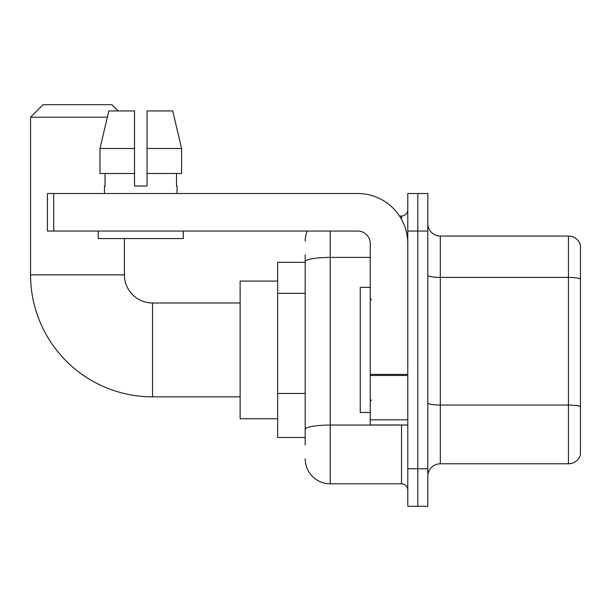 <?xml version="1.0" encoding="UTF-8"?>
<svg xmlns="http://www.w3.org/2000/svg" width="611" height="611" viewBox="0 0 611 611"><rect width="100%" height="100%" fill="white"/><g stroke="black" fill="none" stroke-linecap="round" stroke-linejoin="round"><path stroke-width="0.92" d="M305.187 285.841L305.187 254.825L305.187 262.333L277.661 262.333L277.661 437.499L305.187 437.499M305.187 445.007L305.187 254.825M407.781 468.782L407.781 506.32L417.794 506.32L417.794 468.782L417.794 506.32L427.807 506.32L427.807 468.782L417.794 468.782L417.794 231.057L417.794 468.782L407.781 468.782L407.781 231.057L417.794 231.057L417.794 193.519L417.794 231.057L427.807 231.057L427.807 468.782M427.807 231.057L427.807 193.519L407.781 193.519L407.781 231.057M330.207 231.057L330.207 483.797L401.526 483.797L401.526 424.989M399.533 216.042L401.526 216.042A6.255 6.255 0 0 0 407.781 209.787M305.187 433.749L305.187 400.953M407.781 490.053A6.255 6.255 0 0 0 401.526 483.797M305.187 241.062A25.02 25.02 0 0 1 307.28 231.057M330.207 483.797A25.02 25.02 0 0 1 305.187 458.769M427.807 476.29A12.51 12.51 0 0 1 440.317 463.78L568.436 463.78L568.436 236.06L440.317 236.06A12.51 12.51 0 0 1 427.807 223.55A12.51 12.51 0 0 0 440.317 236.06L440.317 463.78M580.45 245.064A12.51 12.51 0 0 0 568.436 236.06A12.51 12.51 0 0 1 580.45 245.064L580.45 454.767A12.51 12.51 0 0 1 568.436 463.78M427.807 275.24A12.51 2.169 0 0 0 440.317 277.417L568.436 277.417A12.51 2.169 180 0 1 580.45 278.983L580.45 406.605A12.51 2.169 180 0 0 568.436 405.04L440.317 405.04A12.51 2.169 0 0 1 427.807 402.863M147.037 186.011L134.527 186.011L147.037 186.011L134.527 186.011L147.037 186.011L147.037 110.942L172.707 110.942L181.589 148.473L181.589 173.501L147.037 173.501M240.123 396.837L152.544 396.837A121.994 121.994 0 0 1 30.55 274.843L30.55 117.197L43.06 104.68L111.874 104.68L118.137 110.942M152.544 396.837L152.544 302.995A28.152 28.152 0 0 1 124.392 274.843L124.392 238.557M107.368 117.197L30.55 117.197M277.661 281.098L240.123 281.098L240.123 418.734L277.661 418.734M407.781 424.989L370.251 424.989L370.251 374.39L407.781 374.39M407.781 243.568A50.049 50.049 0 0 0 357.74 193.519L53.699 193.519L53.699 231.057L357.74 231.057A12.51 12.51 0 0 1 370.251 243.568L370.251 374.39M53.699 231.057L47.444 231.057L47.444 193.519L53.699 193.519M134.527 148.473L134.527 173.501L134.527 148.473L99.967 148.473L108.857 110.942L134.527 110.942L134.527 186.011M104.496 186.011L105.039 186.011L104.496 186.011L104.496 193.519M177.068 186.011L176.518 186.011L177.068 186.011L177.068 193.519M176.518 173.501L176.518 186.011M105.039 186.011L105.039 173.501M98.241 231.057L98.241 238.557L183.323 238.557L183.323 231.057M134.527 173.501L99.967 173.501L99.967 148.473L108.857 110.942M181.589 173.501L181.589 148.473L147.037 148.473M181.589 148.473L172.707 110.942L181.589 148.473M370.251 287.361L360.238 287.361L360.238 412.478L370.251 412.478M305.187 293.349L277.661 293.349M305.187 393.446L277.661 393.446M403.703 424.989A6.255 1.085 0 0 1 401.526 425.057L330.207 425.057A25.02 4.346 180 0 0 305.187 429.403M305.187 261.745A25.02 4.346 180 0 1 330.207 257.399L370.251 257.399M401.526 219.334L401.526 216.042M30.55 274.843L124.392 274.843M407.781 375.482L370.251 375.482M370.251 419.818L407.781 419.818M240.123 302.995L152.544 302.995M371.503 299.871L370.251 298.619M371.503 399.968L370.251 401.213"/></g></svg>
